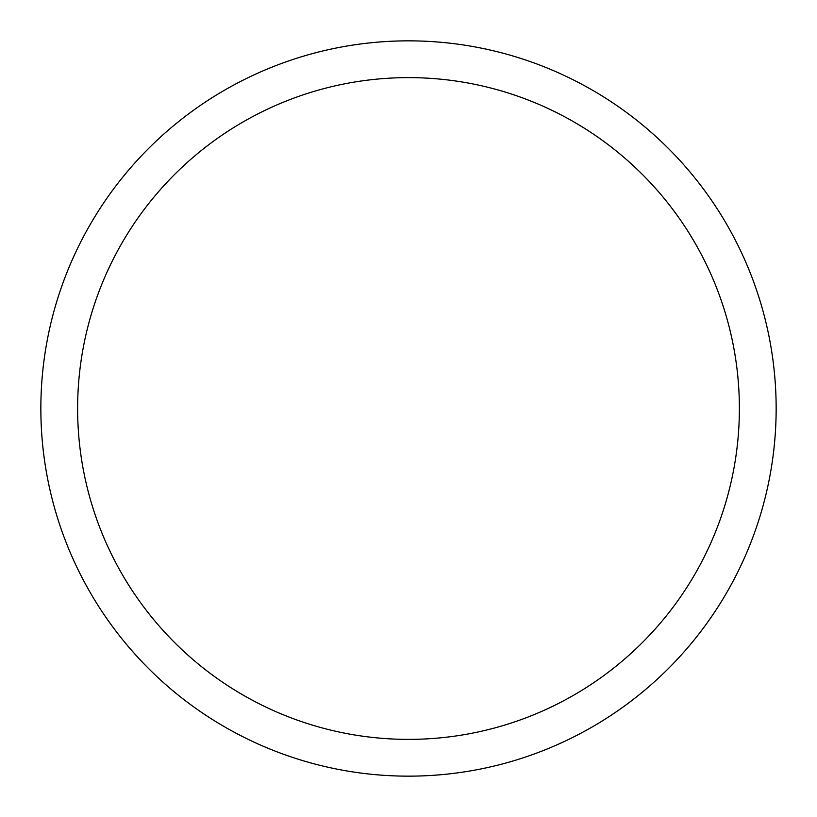 <?xml version="1.0" encoding="UTF-8"?>
<svg xmlns="http://www.w3.org/2000/svg" width="817" height="817" viewBox="0 0 817 817"><rect width="100%" height="100%" fill="white"/><g stroke="black" fill="none" stroke-linecap="round" stroke-linejoin="round"><path stroke-width="1.23" d="M40.85 408.5A367.65 367.65 0 0 1 592.325 90.105A367.65 367.65 0 0 1 592.325 726.895A367.65 367.65 0 0 1 40.85 408.5M77.615 408.5A330.885 330.885 0 0 1 573.942 121.947A330.885 330.885 0 0 1 573.942 695.053A330.885 330.885 0 0 1 77.615 408.5"/></g></svg>
